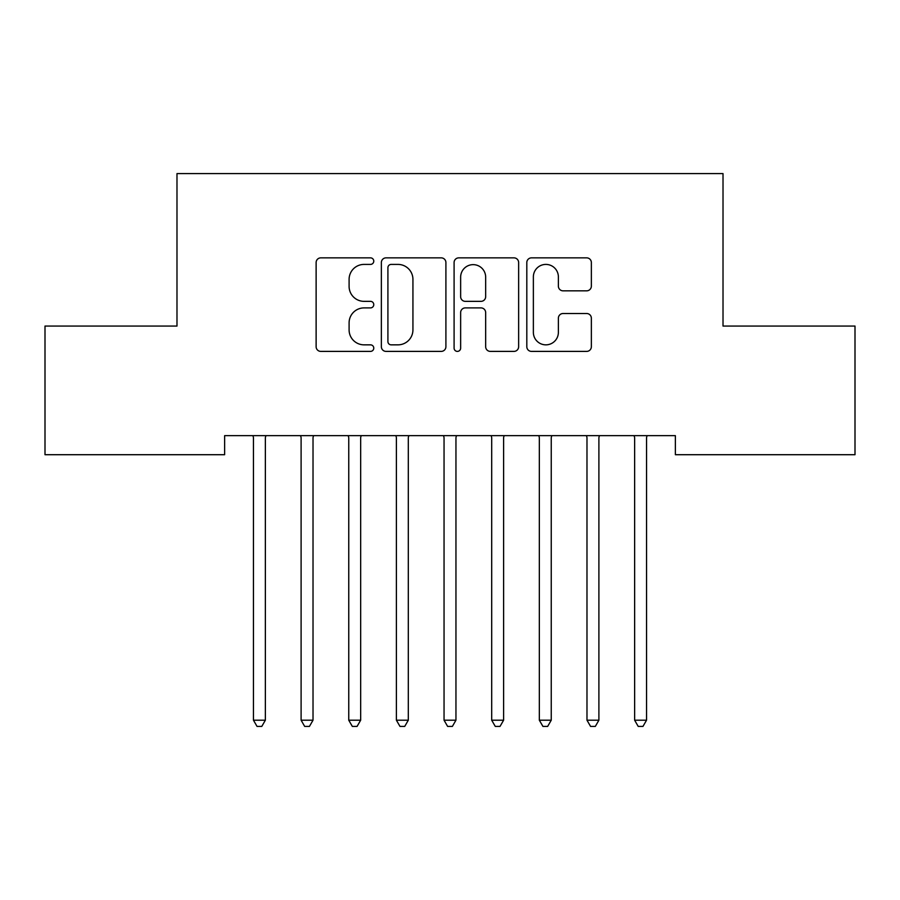 <?xml version="1.0" encoding="UTF-8"?>
<svg xmlns="http://www.w3.org/2000/svg" width="900" height="900" viewBox="0 0 900 900"><rect width="100%" height="100%" fill="white"/><g stroke="black" fill="none" stroke-linecap="round" stroke-linejoin="round"><path stroke-width="1.35" d="M373.77 261.135A3.274 3.274 0 0 0 370.496 257.861L320.805 257.861A4.68 4.68 0 0 0 316.125 262.541L316.125 346.725A4.68 4.68 0 0 0 320.805 351.394L370.496 351.394A3.274 3.274 0 0 0 373.77 348.12A3.274 3.274 0 0 0 370.496 344.846L364.061 344.846A14.963 14.963 0 0 1 349.099 329.884L349.099 322.864A14.963 14.963 0 0 1 364.061 307.901L370.496 307.901A3.274 3.274 0 0 0 373.77 304.627A3.274 3.274 0 0 0 370.496 301.354L364.061 301.354A14.963 14.963 0 0 1 349.099 286.391L349.099 279.371A14.963 14.963 0 0 1 364.061 264.409L370.496 264.409A3.274 3.274 0 0 0 373.77 261.135M586.676 290.835A4.68 4.68 0 0 0 591.356 286.155L591.356 262.541A4.68 4.68 0 0 0 586.676 257.861L531.495 257.861A4.68 4.68 0 0 0 526.815 262.541L526.815 346.725A4.68 4.68 0 0 0 531.495 351.394L586.676 351.394A4.68 4.68 0 0 0 591.356 346.725L591.356 318.195A4.68 4.68 0 0 0 586.676 313.515L563.062 313.515A4.68 4.68 0 0 0 558.382 318.195L558.382 332.336A12.51 12.51 0 0 1 545.873 344.846A12.51 12.51 0 0 1 533.363 332.336L533.363 276.919A12.51 12.51 0 0 1 545.873 264.409A12.51 12.51 0 0 1 558.382 276.919L558.382 286.155A4.68 4.68 0 0 0 563.062 290.835L586.676 290.835M675.371 435.656L224.629 435.656L224.629 454.714L45 454.714L45 326.07L176.985 326.07L176.985 173.599L723.015 173.599L723.015 326.07L855 326.07L855 454.714L675.371 454.714L675.371 435.656M445.905 262.541A4.68 4.68 0 0 0 441.236 257.861L386.044 257.861A4.68 4.68 0 0 0 381.364 262.541L381.364 346.725A4.68 4.68 0 0 0 386.044 351.394L441.236 351.394A4.68 4.68 0 0 0 445.905 346.725L445.905 262.541M458.764 257.861L513.956 257.861A4.68 4.68 0 0 1 518.636 262.541L518.636 346.725A4.68 4.68 0 0 1 513.956 351.394L490.343 351.394A4.68 4.68 0 0 1 485.662 346.725L485.662 312.581A4.68 4.68 0 0 0 480.983 307.901L465.311 307.901A4.68 4.68 0 0 0 460.642 312.581L460.642 348.12A3.274 3.274 0 0 1 457.369 351.394A3.274 3.274 0 0 1 454.095 348.12L454.095 262.541A4.68 4.68 0 0 1 458.764 257.861M391.185 264.409A3.274 3.274 0 0 0 387.911 267.683L387.911 341.572A3.274 3.274 0 0 0 391.185 344.846L397.969 344.846A14.963 14.963 0 0 0 412.931 329.884L412.931 279.371A14.963 14.963 0 0 0 397.969 264.409L391.185 264.409M485.662 277.155A12.51 12.51 0 0 0 473.152 264.645A12.51 12.51 0 0 0 460.642 277.155L460.642 296.674A4.68 4.68 0 0 0 465.311 301.354L480.983 301.354A4.68 4.68 0 0 0 485.662 296.674L485.662 277.155M253.114 436.354A4.77 4.77 -179.2 0 1 253.451 438.131A4.77 4.77 179.6 0 0 253.114 436.354L252.833 435.656M265.995 435.656L265.714 436.354A4.77 4.77 179.6 0 0 265.365 438.131L265.365 720.202L253.451 720.202L253.451 438.131M265.365 720.202L261.799 726.401L257.029 726.401L253.451 720.202M313.639 435.656L313.358 436.354A4.77 4.77 179.6 0 0 313.02 438.131L313.02 720.202L301.106 720.202L301.106 438.131A4.77 4.77 179.6 0 0 300.757 436.354L300.476 435.656M313.02 720.202L309.442 726.401L304.673 726.401L301.106 720.202M361.282 435.656L361.001 436.354A4.77 4.77 179.6 0 0 360.664 438.131L360.664 720.202L348.75 720.202L348.75 438.131A4.77 4.77 179.6 0 0 348.401 436.354L348.12 435.656M360.664 720.202L357.086 726.401L352.327 726.401L348.75 720.202M408.938 435.656L408.656 436.354A4.77 4.77 179.6 0 0 408.308 438.131L408.308 720.202L396.394 720.202L396.394 438.131A4.77 4.77 179.6 0 0 396.056 436.354L395.775 435.656M408.308 720.202L404.73 726.401L399.971 726.401L396.394 720.202M456.581 435.656L456.3 436.354A4.77 4.77 179.6 0 0 455.951 438.131L455.951 720.202L444.049 720.202L444.049 438.131A4.77 4.77 179.6 0 0 443.7 436.354L443.419 435.656M455.951 720.202L452.385 726.401L447.615 726.401L444.049 720.202M491.344 436.354A4.77 4.77 -179.2 0 1 491.692 438.131A4.77 4.77 179.6 0 0 491.344 436.354L491.062 435.656M504.225 435.656L503.944 436.354A4.77 4.77 179.6 0 0 503.606 438.131L503.606 720.202L491.692 720.202L491.692 438.131M503.606 720.202L500.029 726.401L495.27 726.401L491.692 720.202M538.999 436.354A4.77 4.77 -179.2 0 1 539.336 438.131A4.77 4.77 179.6 0 0 538.999 436.354L538.717 435.656M551.88 435.656L551.599 436.354A4.77 4.77 179.6 0 0 551.25 438.131L551.25 720.202L539.336 720.202L539.336 438.131M551.25 720.202L547.673 726.401L542.914 726.401L539.336 720.202M586.643 436.354A4.77 4.77 -179.2 0 1 586.98 438.131A4.77 4.77 179.6 0 0 586.643 436.354L586.361 435.656M599.524 435.656L599.242 436.354A4.77 4.77 179.6 0 0 598.894 438.131L598.894 720.202L586.98 720.202L586.98 438.131M598.894 720.202L595.327 726.401L590.558 726.401L586.98 720.202M634.286 436.354A4.77 4.77 -179.2 0 1 634.635 438.131A4.77 4.77 179.6 0 0 634.286 436.354L634.005 435.656M647.168 435.656L646.886 436.354A4.77 4.77 179.6 0 0 646.549 438.131L646.549 720.202L634.635 720.202L634.635 438.131M646.549 720.202L642.971 726.401L638.201 726.401L634.635 720.202"/></g></svg>
